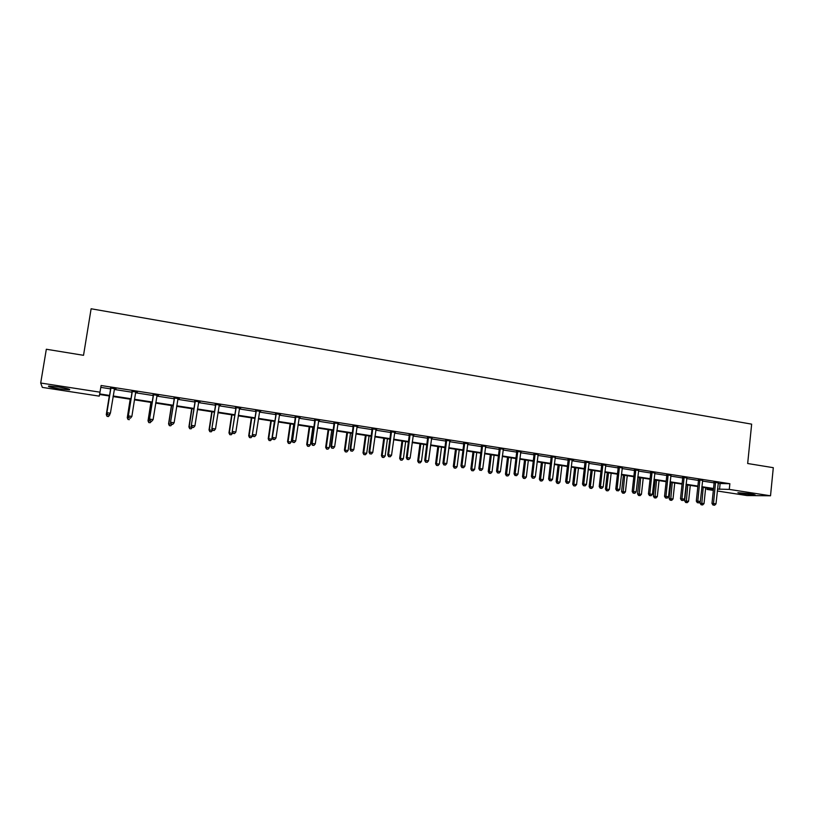 <?xml version="1.0" encoding="UTF-8"?>
<svg xmlns="http://www.w3.org/2000/svg" width="814" height="814" viewBox="0 0 814 814"><rect width="100%" height="100%" fill="white"/><g stroke="black" fill="none" stroke-linecap="round" stroke-linejoin="round"><path stroke-width="1.22" d="M58.913 387.057C67.46 388.492 70.94 389.418 69.332 389.835L59.29 388.848C50.753 387.423 47.263 386.497 48.82 386.06L58.913 387.057M751.424 493.844L755.158 494.932L741.666 493.772L737.901 492.684L751.424 493.844M109.575 396.021L99.583 394.485L99.247 396.133L42.338 387.393L40.7 383.018L46.327 349.247L83.527 355.311L91.117 308.771L751.658 424.145L747.669 463.512L773.3 467.684L770.522 495.777L747.049 495.563L717.327 491.005M713.329 490.384L706.949 489.407L713.43 489.407M707.101 487.983L706.949 489.407M137.352 392.043L132.021 391.503M137.301 392.328L135.653 392.47L131.868 416.432L130.474 418.142L129.1 417.938L130.474 418.142M179.314 398.585L174.104 398.066M179.273 398.87L177.9 398.657M220.421 404.996L215.313 404.487M220.38 405.28L219.139 405.087M260.683 411.274L255.677 410.785M260.643 411.558L259.544 411.385M300.132 417.429L295.228 416.951M300.091 417.704L299.125 417.551M338.787 423.453L333.974 422.985M338.746 423.728L337.912 423.606M376.668 429.365L371.957 428.907M376.638 429.639L375.926 429.527M413.817 435.154L409.198 434.717M413.777 435.429L413.186 435.337M450.234 440.842L445.706 440.405M485.958 446.408L481.522 445.991M520.991 451.872L516.636 451.465M555.372 457.234L551.098 456.837M589.092 462.586L584.91 462.108M622.222 467.918L618.091 467.277M654.812 472.975L650.671 472.354M686.812 477.95L682.641 477.34M718.233 482.834L714.051 482.234M100.814 387.362L110.714 388.909L110.572 387.861M114.204 389.448L132.092 392.236M135.602 392.786L153.236 395.533M156.776 396.082L174.165 398.789M177.727 399.338L194.882 402.014L194.739 400.987M198.463 402.574L215.374 405.209M218.976 405.769L235.663 408.363M239.285 408.923L255.749 411.487L255.606 410.48M259.391 412.057L275.62 414.58L275.478 413.583M279.283 415.15L295.289 417.643L295.156 416.656M298.972 418.223L314.764 420.685L314.631 419.688M318.467 421.255L334.045 423.687L333.903 422.7M337.759 424.257L353.134 426.658L352.991 425.671M356.868 427.238L372.029 429.599L371.896 428.622M375.783 430.179L390.74 432.509L390.598 431.542M394.505 433.099L409.269 435.398L409.127 434.432M413.044 435.989L427.615 438.247L427.472 437.291M431.41 438.848L445.777 441.076L445.645 440.12M449.593 441.676L463.766 443.884L463.634 442.928M467.592 444.475L481.583 446.652L481.45 445.706M485.429 447.252L499.226 449.399L499.094 448.463M503.083 450L516.707 452.126L516.575 451.18M520.573 452.726L534.015 454.823L533.882 453.886M537.901 455.423L551.17 457.488L551.037 456.562M555.056 458.099L568.152 460.134L568.019 459.228M572.049 460.744L584.981 462.759L584.849 461.853M588.888 463.37L601.648 465.354L601.526 464.468M605.575 465.964L618.162 467.918L618.04 467.053M622.1 468.538L634.523 470.472M638.471 471.082L650.732 472.995L650.62 472.14M654.69 473.606L666.798 475.498L666.676 474.654M670.756 476.109L682.712 477.971L682.6 477.146M686.69 478.591L698.483 480.433L698.371 479.609M702.462 481.054L714.112 482.865L714 482.051M718.101 483.485L729.863 483.709L101.109 385.51L99.695 393.915L109.666 395.451M702.594 480.402L698.422 479.802M670.889 475.478L666.727 474.857M638.593 470.461L634.452 469.831M605.708 465.313L601.577 464.702M567.114 483.211L568.203 483.374L567.114 483.211L566.849 481.552L569.373 460.042L568.152 460.114L565.628 481.573L569.566 481.959L572.089 460.47L573.514 460.063L568.08 459.483M538.268 454.568L533.953 454.161M503.561 449.155L499.165 448.738M468.182 443.64L463.705 443.213M432.112 438.013L427.543 437.576M432.081 438.278L431.552 438.197M395.339 432.275L390.669 431.827M395.299 432.549L394.648 432.448M357.824 426.424L353.062 425.966M357.784 426.699L357.01 426.577M319.556 420.462L314.703 419.983M319.515 420.736L318.62 420.594M280.504 414.367L275.549 413.878M280.464 414.652L279.436 414.489M240.659 408.15L235.602 407.651M240.608 408.435L239.448 408.252M199.979 401.811L194.811 401.292M199.929 402.096L198.626 401.892M158.445 395.329L153.174 394.8M158.404 395.614L156.949 395.39M116.036 388.716L110.643 388.176M115.985 389.011L114.448 388.766M40.7 383.018L100.03 392.185M729.863 483.709L729.283 489.407L770.522 495.777M713.481 488.97L701.821 487.169M697.842 486.558L686.029 484.747M682.051 484.127L670.095 482.295M666.127 481.685L654.008 479.812M650.05 479.202L637.779 477.319M633.831 476.709L621.387 474.796M617.45 474.186L604.853 472.252M600.925 471.642L588.156 469.678M584.249 469.078L571.306 467.083M567.409 466.483L554.303 464.468M550.406 463.868L537.128 461.823M533.241 461.233L519.79 459.157M515.923 458.557L502.289 456.461M498.433 455.871L484.615 453.744M480.769 453.154L466.768 450.997M462.942 450.407L448.748 448.219M444.932 447.639L430.555 445.421M426.75 444.841L412.179 442.592M408.394 442.012L393.62 439.733M389.855 439.153L374.878 436.853M371.123 436.273L355.952 433.943M352.208 433.363L336.823 430.993M333.109 430.423L317.511 428.022M313.807 427.452L298.005 425.02M294.322 424.45L278.296 421.988M274.633 421.428L258.384 418.925M254.741 418.365L238.268 415.832M234.646 415.272L217.938 412.698M214.336 412.149L197.405 409.534M193.824 408.984L176.648 406.349M173.087 405.799L155.678 403.113M152.137 402.574L134.483 399.857M130.973 399.318L113.065 396.56M717.521 489.092L729.283 489.407M113.156 395.991L131.054 398.748M134.575 399.287L152.228 402.014M155.769 402.554L173.179 405.24M176.74 405.789L193.905 408.435M197.487 408.984L214.418 411.589M218.02 412.149L234.727 414.723M238.349 415.282L254.823 417.816M258.465 418.376L274.705 420.879M278.368 421.449L294.393 423.911M298.077 424.481L313.889 426.912M317.592 427.482L333.18 429.884M336.904 430.464L352.289 432.834M356.023 433.404L371.194 435.744M374.949 436.324L389.916 438.624M393.691 439.204L408.465 441.483M412.25 442.063L426.821 444.312M430.616 444.902L445.004 447.11M448.819 447.7L463.003 449.888M466.829 450.478L480.84 452.635M484.676 453.225L498.494 455.352M502.35 455.952L515.984 458.048M519.851 458.648L533.312 460.714M537.189 461.314L550.468 463.359M554.365 463.96L567.46 465.984M571.367 466.585L584.299 468.569M588.217 469.179L600.986 471.143M604.914 471.744L617.511 473.687M621.448 474.297L633.882 476.21M637.83 476.821L650.111 478.713M654.059 479.324L666.178 481.186M670.146 481.796L682.112 483.638M686.08 484.249L697.893 486.07M701.871 486.691L713.532 488.481M720.105 483.801L719.525 489.407M715.638 482.834L714.112 482.844L711.975 503.469L713.491 503.5L715.567 482.224M713.624 505.077L714.631 505.229L713.624 505.077L713.491 503.5L715.994 503.876L718.324 482.651M711.975 503.469L713.023 505.067M714.631 505.229L715.994 503.876M700.264 501.577L700.091 503.205L704.018 503.601L705.677 487.769M703.215 487.393L701.699 504.792L701.119 504.772L702.686 504.934L701.699 504.792M704.018 503.601L702.686 504.934M701.119 504.772L700.091 503.205M699.979 480.392L698.483 480.413L696.306 501.119L697.791 501.149L699.908 479.782M697.944 502.737L698.951 502.889L697.944 502.737L697.791 501.149L700.315 501.526L702.686 480.209M696.306 501.119L697.344 502.726M698.951 502.889L700.315 501.526M684.177 477.93L682.712 477.96L680.494 498.758L681.949 498.779L684.106 477.309M682.112 500.376L683.129 500.529L682.112 500.376L681.949 498.779L684.493 499.155L686.914 477.747M680.494 498.758L681.532 500.366M683.129 500.529L684.493 499.155M686.385 484.798L684.666 500.905L688.583 501.302L690.272 485.398M687.789 485.012L686.263 502.492L685.683 502.482L687.25 502.635L686.263 502.492M688.583 501.302L687.25 502.635M685.683 502.482L684.666 500.905M670.848 482.407L669.108 498.585L673.015 498.982L674.735 483.007M672.232 482.621L670.675 500.172L670.115 500.162L671.682 500.325L670.675 500.172M673.015 498.982L671.682 500.325M670.115 500.162L669.108 498.585M668.223 475.447L666.798 475.478L664.529 496.367L665.954 496.387L668.152 474.827M666.137 497.995L667.165 498.148L666.137 497.995L665.954 496.387L668.528 496.774L670.99 475.264M664.529 496.367L665.567 497.985M667.165 498.148L668.528 496.774M655.178 479.995L653.398 496.235L657.305 496.632L659.055 480.586M656.522 480.199L654.955 497.832L654.405 497.822L655.972 497.985L654.955 497.832M657.305 496.632L655.972 497.985M654.405 497.822L653.398 496.235M652.126 472.934L650.732 472.975L648.432 493.956L649.816 493.966L652.055 472.313M650.02 495.584L651.058 495.746L650.02 495.584L649.816 493.966L652.411 494.363L654.924 472.761M648.432 493.956L649.46 495.584M651.058 495.746L652.411 494.363M639.366 477.564L637.555 493.874L641.442 494.271L643.223 478.154M640.679 477.767L639.092 495.472L638.563 495.461L640.119 495.624L639.092 495.472M641.442 494.271L640.119 495.624M638.563 495.461L637.555 493.874M635.887 470.411L634.523 470.451L632.173 491.524L633.536 491.534L635.815 469.78M633.74 493.162L634.788 493.315L633.74 493.162L633.536 491.534L636.151 491.921L638.705 470.238M634.523 470.451L634.401 469.607M632.173 491.524L633.2 493.152M634.788 493.315L636.151 491.921M623.412 475.101L621.57 491.493L625.447 491.88L627.258 475.702M624.684 475.305L623.086 493.091L622.568 493.091L624.114 493.243L623.086 493.091M625.447 491.88L624.114 493.243M622.568 493.091L621.57 491.493M619.485 467.857L618.162 467.908L615.771 489.072L617.093 489.072L619.413 467.226M617.317 490.71L618.375 490.862L617.317 490.71L617.093 489.072L619.739 489.468L622.334 467.684M615.771 489.072L616.788 490.71M618.375 490.862L619.739 489.468M607.305 472.629L605.433 489.082L609.299 489.468L611.151 473.219M608.546 472.822L606.42 490.679L607.966 490.842L606.929 490.689M609.299 489.468L607.966 490.842M606.42 490.679L605.433 489.082M602.94 465.272L601.648 465.333L599.216 486.599L600.498 486.589L602.869 464.641M600.742 488.237L601.811 488.39L600.742 488.237L600.498 486.589L603.174 486.986L605.809 465.099M599.216 486.599L600.223 488.237M601.811 488.39L603.174 486.986M591.056 470.126L589.143 486.65L593.009 487.037L594.892 470.716M592.266 470.309L590.13 488.258L591.676 488.42L590.628 488.258M593.009 487.037L591.676 488.42M590.13 488.258L589.143 486.65M586.233 462.667L584.981 462.739L582.498 484.096L583.75 484.076L586.161 462.037M584.004 485.734L585.083 485.897L584.004 485.734L583.75 484.076L586.446 484.483L589.133 462.505M582.498 484.096L583.506 485.744M585.083 485.897L586.446 484.483M574.653 467.602L572.71 484.198L576.566 484.584L578.479 468.192M575.834 467.785L573.697 485.816L575.233 485.968L574.175 485.816M576.566 484.584L575.233 485.968M573.697 485.816L572.71 484.198M569.373 460.042L569.301 459.411M565.628 481.573L566.636 483.221M568.203 483.374L569.566 481.959M558.099 465.059L556.125 481.725L559.971 482.102L561.914 465.639M559.249 465.232L557.102 483.343L558.638 483.496L557.57 483.343M559.971 482.102L558.638 483.496M557.102 483.343L556.125 481.725M552.35 457.397L551.17 457.468L548.605 479.019L549.776 478.998L552.279 456.756M550.061 480.667L551.159 480.83L550.061 480.667L549.776 478.998L552.523 479.405L555.311 457.224M548.605 479.019L549.592 480.677M551.159 480.83L552.523 479.405M541.402 462.484L539.387 479.232L543.223 479.609L545.197 463.064M542.5 462.657L540.354 480.85L541.89 481.003L540.811 480.85M543.223 479.609L541.89 481.003M540.354 480.85L539.387 479.232M535.164 454.711L534.025 454.802L531.41 476.444L532.549 476.414L535.093 454.07M532.855 478.103L533.964 478.266L532.855 478.103L532.549 476.414L535.317 476.831L538.146 454.548M531.41 476.444L532.397 478.113M533.964 478.266L535.317 476.831M524.542 459.89L522.496 476.709L526.312 477.085L528.327 460.47M525.61 460.052L523.453 478.337L524.979 478.49L523.89 478.327M526.312 477.085L524.979 478.49M523.453 478.337L522.496 476.709M517.816 452.014L516.707 452.106L514.051 473.85L515.15 473.809L517.745 451.363M515.466 475.508L516.585 475.671L515.466 475.508L515.15 473.809L517.948 474.226L520.828 451.851M514.051 473.85L515.028 475.518M516.585 475.671L517.948 474.226M507.519 457.264L505.443 474.165L509.249 474.531L511.294 457.844M508.547 457.427L506.389 475.803L507.916 475.946L506.817 475.783M509.249 474.531L507.916 475.946M506.389 475.803L505.443 474.165M500.305 449.287L499.236 449.389L496.53 471.225L497.588 471.184L500.234 448.636M497.924 472.893L499.053 473.056L497.924 472.893L497.588 471.184L500.417 471.601L503.347 449.125M496.53 471.225L497.496 472.903M499.053 473.056L500.417 471.601M490.343 454.619L488.227 471.591L492.022 471.967L494.108 455.199M491.33 454.782L489.173 473.239L490.689 473.392L489.58 473.219M492.022 471.967L490.689 473.392M489.173 473.239L488.227 471.591M481.593 446.621L482.621 446.51L481.593 446.642L478.836 468.579L479.853 468.528L482.539 445.879M480.209 470.248L481.349 470.411L480.209 470.248L479.853 468.528L482.712 468.956L485.683 446.367M478.836 468.579L479.792 470.268M481.349 470.411L482.712 468.956M472.995 451.953L470.848 469.006L474.633 469.373L476.75 452.533M473.952 452.106L471.825 468.945L471.784 470.655L473.3 470.797L472.181 470.634M474.633 469.373L473.3 470.797M471.784 470.655L470.848 469.006M464.753 443.742L463.766 443.864L460.968 465.903L461.945 465.842L464.682 443.091M462.311 467.572L463.471 467.745L462.311 467.572L461.945 465.842L464.825 466.28L467.857 443.589M460.968 465.903L461.925 467.602M463.471 467.745L464.825 466.28M455.494 449.257L453.306 466.381L457.071 466.748L459.228 449.837M456.41 449.399L454.243 466.33L454.232 468.04L455.738 468.182L454.609 468.019M457.071 466.748L455.738 468.182M454.232 468.04L453.306 466.381M446.723 440.934L445.777 441.066L442.928 463.207L443.864 463.135L446.652 440.282M444.251 464.875L445.411 465.048L444.251 464.875L443.864 463.135L446.774 463.573L449.857 440.781M442.928 463.207L443.874 464.906M445.411 465.048L446.774 463.573M437.82 446.54L435.592 463.746L439.346 464.102L441.544 447.11M438.695 446.672L436.487 463.675L436.518 465.404L438.013 465.547L436.874 465.384M439.346 464.102L438.013 465.547M436.518 465.404L435.592 463.746M428.52 438.105L427.615 438.237L424.715 460.48L425.61 460.409L428.449 437.444M426.007 462.159L427.187 462.332L426.007 462.159L425.61 460.409L428.54 460.846L431.685 437.942M424.715 460.48L425.651 462.189M427.187 462.332L428.54 460.846M419.973 443.793L417.704 461.07L421.449 461.436L423.687 444.363M420.807 443.925L418.569 460.999L418.63 462.739L420.126 462.891L418.966 462.718M421.449 461.436L420.126 462.891M418.63 462.739L417.704 461.07M410.124 435.236L409.269 435.378L406.308 457.733L407.163 457.641L410.053 434.574M407.59 459.411L408.77 459.584L407.59 459.411L407.163 457.641L410.134 458.089L413.329 435.083M406.308 457.733L407.244 459.442M408.77 459.584L410.134 458.089M401.963 441.025L399.654 458.384L403.388 458.74L405.657 441.595M402.747 441.147L400.468 458.302L400.559 460.052L402.055 460.195L400.895 460.022M403.388 458.74L402.055 460.195M400.559 460.052L399.654 458.384M391.554 432.346L390.74 432.488L387.739 454.945L388.543 454.863L391.483 431.674M388.98 456.634L390.181 456.807L388.98 456.634L388.543 454.863L391.534 455.311L394.79 432.193M387.739 454.945L388.654 456.664M390.181 456.807L391.534 455.311M383.77 438.227L381.43 455.657L385.144 456.013L387.454 438.787M384.513 438.339L382.204 455.575L382.326 457.346L383.811 457.478L382.641 457.305M385.144 456.013L383.811 457.478M382.326 457.346L381.43 455.657M372.802 429.416L372.029 429.578L368.966 452.146L369.729 452.045L372.731 428.754M370.187 453.825L371.398 454.009L370.187 453.825L369.729 452.045L372.761 452.492L376.068 429.273M368.966 452.146L369.882 453.866M371.398 454.009L372.761 452.492M365.405 435.398L363.013 452.91L366.717 453.266L369.068 435.958M366.107 435.5L363.746 452.818L363.909 454.599L365.394 454.741L364.204 454.568M366.717 453.266L365.394 454.741M363.909 454.599L363.013 452.91M353.856 426.465L353.134 426.638L350.02 449.308L350.732 449.196L353.785 425.793M351.21 450.997L352.431 451.18L351.21 450.997L350.732 449.196L353.795 449.654L357.153 426.322M350.02 449.308L350.926 451.037M352.431 451.18L353.795 449.654M346.856 432.539L344.434 450.142L348.117 450.488L350.508 433.099M347.517 432.641L345.116 450.04L345.319 451.831L346.784 451.974L345.594 451.79M348.117 450.488L346.784 451.974M345.319 451.831L344.434 450.142M334.727 423.483L334.045 423.667L330.881 446.438L331.542 446.326L334.656 422.812M332.041 448.138L333.282 448.321L332.041 448.138L331.542 446.326L334.635 446.784L338.054 423.341M330.881 446.438L331.776 448.178M333.282 448.321L334.635 446.784M328.134 429.66L325.661 447.344L329.324 447.68L331.766 430.219M328.744 429.751L326.302 447.232L326.536 449.043L328.001 449.175L326.79 449.002M329.324 447.68L328.001 449.175M326.536 449.043L325.661 447.344M315.394 420.482L314.774 420.665L311.538 443.549L312.159 443.427L315.323 419.8M312.678 445.248L313.929 445.431L312.678 445.248L312.159 443.427L315.283 443.895L318.762 420.329M311.538 443.549L312.434 445.289M313.929 445.431L315.283 443.895M309.218 426.75L306.705 444.515L310.358 444.851L312.83 427.299M309.778 426.831L307.295 444.393L307.57 446.214L309.035 446.357L307.814 446.174M310.358 444.851L309.035 446.357M307.57 446.214L306.705 444.515M295.869 417.44L295.299 417.633L292.012 440.628L292.582 440.496L295.797 416.748M293.121 442.328L294.373 442.511L293.121 442.328L292.582 440.496L295.726 440.964L299.277 417.297M292.012 440.628L292.887 442.378M294.373 442.511L295.726 440.964M290.12 423.809L287.556 441.656L291.198 441.992L293.712 424.359M290.629 423.891L288.105 441.534L288.421 443.365L289.876 443.508L288.634 443.325M291.198 441.992L289.876 443.508M288.421 443.365L287.556 441.656M276.149 414.367L272.283 437.678L276.078 413.675M273.351 439.377L274.633 439.56L273.351 439.377L272.802 437.535L275.977 438.013L279.589 414.224M272.283 437.678L273.148 439.428M274.633 439.56L275.977 438.013M270.828 420.838L268.223 438.766L271.845 439.102L274.399 421.387M271.296 420.909L268.722 438.634L269.068 440.486L270.523 440.628L269.271 440.435M271.845 439.102L270.523 440.628M269.068 440.486L268.223 438.766M256.227 411.263L252.34 434.686L256.156 410.571M253.388 436.396L254.68 436.589L253.388 436.396L252.808 434.544L256.023 435.022L259.697 411.121M252.34 434.686L253.205 436.457M254.68 436.589L256.023 435.022M251.343 417.836L248.697 435.856L252.289 436.182L252.472 434.951M251.76 417.908L249.145 435.714L249.532 437.586L250.977 437.718L249.715 437.525M252.289 436.182L250.977 437.718M249.532 437.586L248.697 435.856M236.091 408.119L232.204 431.674L236.019 407.427M233.221 433.384L234.524 433.577L233.221 433.384L232.621 431.522L235.867 432L239.601 407.987M235.673 408.343L235.521 407.356M232.204 431.674L233.058 433.445M234.524 433.577L235.867 432M231.654 414.814L228.968 432.916L232.55 433.241L232.641 432.59M232.021 414.865L229.365 432.763L229.792 434.645L231.227 434.778L229.955 434.584M232.55 433.241L231.227 434.778M229.792 434.645L228.968 432.916M215.751 404.955L211.854 428.632L215.679 404.253M212.841 430.341L214.153 430.535L212.841 430.341L212.22 428.459L215.507 428.958L219.302 404.823M215.384 405.189L215.242 404.192M211.854 428.632L212.698 430.413M214.153 430.535L215.507 428.958M211.782 411.752L209.035 429.945L212.607 430.219M212.088 411.803L209.381 429.782L209.859 431.685L211.284 431.807L210.002 431.613M212.596 430.26L211.284 431.807M209.859 431.685L209.035 429.945M195.197 401.75L191.3 425.559L195.126 401.048M192.246 427.269L193.579 427.472L192.246 427.269L191.605 425.376L194.922 425.875L198.779 401.617M191.3 425.559L192.124 427.34M193.579 427.472L194.922 425.875M191.697 408.659L188.909 426.933L192.063 427.197M191.951 408.699L189.204 426.77L189.713 428.683L191.137 428.815L189.835 428.622M192.348 427.37L191.137 428.815M189.713 428.683L188.909 426.933M174.43 398.514L170.523 422.446L174.359 397.812M171.439 424.165L172.782 424.369L171.439 424.165L170.767 422.263L174.125 422.761L178.052 398.392M174.176 398.768L174.023 397.761M170.523 422.446L171.337 424.236M172.782 424.369L174.125 422.761M171.408 405.535L168.569 423.901L171.276 424.094M171.612 405.565L168.813 423.728L169.373 425.661L170.777 425.783L169.465 425.59M171.988 424.338L170.777 425.783M169.373 425.661L168.569 423.901M153.449 395.248L149.522 419.302L153.378 394.536M150.407 421.021L151.77 421.225L150.407 421.021L149.715 419.108L153.103 419.617L157.102 395.126M153.246 395.512L153.093 394.495M149.522 419.302L150.336 421.103M151.77 421.225L153.103 419.617M150.905 402.381L148.026 420.838L150.264 420.96M151.058 402.401L148.209 420.655L148.809 422.598L150.214 422.72L148.891 422.527M151.424 421.265L150.214 422.72M148.809 422.598L148.026 420.838M132.234 391.941L128.307 416.127L132.163 391.229M129.161 417.857L128.439 415.923L131.868 416.432L130.525 418.06M132.092 392.216L131.949 391.198M128.307 416.127L129.1 417.938M130.199 399.196L127.269 417.745L129.039 417.786M130.291 399.206L127.391 417.541L128.042 419.505L129.436 419.627L128.093 419.434M128.042 419.505L127.269 417.745M110.806 388.604L106.868 412.922L110.735 387.891M107.682 414.652L106.939 412.708L110.399 413.227L109.035 414.937L107.682 414.652L109.035 414.937M114.54 388.482L110.399 413.227L109.066 414.855M114.621 388.492L114.265 389.082M106.868 412.922L107.651 414.733M109.28 395.97L106.288 414.611L107.59 414.591M109.31 395.98L106.359 414.407L107.061 416.381L108.435 416.503L107.082 416.3M109.137 414.814L109.748 414.906L109.9 413.919M108.435 416.503L109.748 414.906L108.404 416.585M107.061 416.381L106.288 414.611M715.608 482.397L714.092 482.417M699.948 479.955L698.463 479.975M684.147 477.492L682.692 477.523M668.192 475L666.768 475.04M652.106 472.496L650.712 472.537M635.856 469.963L634.503 470.014M619.464 467.409L618.141 467.46M602.909 464.825L601.617 464.886M586.212 462.22L584.951 462.291M569.342 459.595L568.131 459.666M552.319 456.939L551.139 457.02M535.144 454.263L533.994 454.344M517.785 451.556L516.687 451.648M500.274 448.819L499.206 448.921M482.59 446.062L481.562 446.174M464.733 443.284L463.746 443.396M446.703 440.466L445.757 440.598M428.49 437.627L427.594 437.769M410.103 434.768L409.249 434.91M391.534 431.868L390.72 432.02M372.781 428.947L372.008 429.1M353.836 425.987L353.113 426.16M334.696 423.005L334.025 423.188M315.374 419.993L314.743 420.177M295.848 416.951L295.268 417.144M276.129 413.878L275.6 414.082M69.332 389.835L69.424 389.275M464.763 443.538L463.777 443.661M446.713 440.547L445.777 440.679"/></g></svg>
